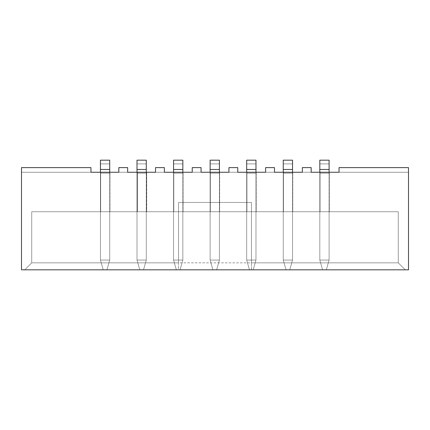 <?xml version="1.0" encoding="UTF-8"?>
<svg xmlns="http://www.w3.org/2000/svg" width="430" height="430" viewBox="0 0 430 430"><rect width="100%" height="100%" fill="white"/><g stroke="black" fill="none" stroke-linecap="round" stroke-linejoin="round"><path stroke-width="0.32" stroke-dasharray="2.15 1.61" d="M31.723 262.854L31.723 211.748L178.531 211.748L178.531 262.854L31.723 262.854L24.752 269.82L178.531 269.82L178.531 262.854L31.723 262.854L31.723 211.748L398.277 211.748L31.723 211.748L31.723 262.854L398.277 262.854L398.277 211.748L31.723 211.748L31.723 262.854L398.277 262.854L398.277 211.748L398.277 262.854L251.469 262.854L251.469 211.748L398.277 211.748L398.277 262.854L405.248 269.82L251.469 269.82L251.469 202.455L178.531 202.455L178.531 269.82L21.5 269.82L21.5 167.614L90.956 167.614L21.5 167.614L90.956 167.614L90.956 172.258L90.956 167.614L90.956 172.258L118.831 172.258L118.831 167.614L127.656 167.614L118.831 167.614L118.831 172.258L118.831 167.614L127.656 167.614L127.656 172.258L127.656 167.614L127.656 172.258L155.531 172.258L155.531 167.614L164.362 167.614L155.531 167.614L155.531 172.258L155.531 167.614L164.362 167.614L164.362 172.258L164.362 167.614L164.362 172.258L192.237 172.258L192.237 167.614L201.063 167.614L192.237 167.614L192.237 172.258L192.237 167.614L201.063 167.614L201.063 172.258L201.063 167.614L201.063 172.258L228.937 172.258L228.937 167.614L237.763 167.614L228.937 167.614L228.937 172.258L228.937 167.614L237.763 167.614L237.763 172.258L237.763 167.614L237.763 172.258L265.638 172.258L265.638 167.614L274.469 167.614L265.638 167.614L265.638 172.258L265.638 167.614L274.469 167.614L274.469 172.258L274.469 167.614L274.469 172.258L302.344 172.258L302.344 167.614L311.169 167.614L302.344 167.614L302.344 172.258L302.344 167.614L311.169 167.614L311.169 172.258L311.169 167.614L311.169 172.258L339.044 172.258L339.044 167.614L408.5 167.614L339.044 167.614L339.044 172.258L339.044 167.614L408.5 167.614L408.5 269.82L408.5 167.614L339.044 167.614L408.5 167.614L408.5 172.258L339.044 172.258L408.5 172.258L408.5 167.614L339.044 167.614L339.044 172.258L339.044 167.614L339.044 172.258L408.5 172.258L302.344 172.258L311.169 172.258L311.169 167.614L311.169 172.258L302.344 172.258L302.344 167.614L311.169 167.614L302.344 167.614L302.344 172.258L311.169 172.258L311.169 167.614L302.344 167.614L302.344 172.258L265.638 172.258L274.469 172.258L274.469 167.614L274.469 172.258L265.638 172.258L265.638 167.614L274.469 167.614L265.638 167.614L265.638 172.258L274.469 172.258L274.469 167.614L265.638 167.614L265.638 172.258L228.937 172.258L237.763 172.258L228.937 172.258L228.937 167.614L237.763 167.614L237.763 172.258L237.763 167.614L237.763 172.258L228.937 172.258L228.937 167.614L237.763 167.614L228.937 167.614L228.937 172.258L192.237 172.258L201.063 172.258L201.063 167.614L201.063 172.258L192.237 172.258L192.237 167.614L201.063 167.614L192.237 167.614L192.237 172.258L201.063 172.258L201.063 167.614L192.237 167.614L192.237 172.258L155.531 172.258L164.362 172.258L164.362 167.614L164.362 172.258L155.531 172.258L155.531 167.614L164.362 167.614L155.531 167.614L155.531 172.258L164.362 172.258L164.362 167.614L155.531 167.614L155.531 172.258L118.831 172.258L127.656 172.258L127.656 167.614L127.656 172.258L118.831 172.258L118.831 167.614L127.656 167.614L118.831 167.614L118.831 172.258L127.656 172.258L127.656 167.614L118.831 167.614L118.831 172.258L21.5 172.258L21.5 167.614L21.5 269.82L405.248 269.82L24.752 269.82L31.723 262.854M210.356 211.748L210.356 172.258L210.356 211.748L219.644 211.748L219.644 172.258L210.356 172.258L210.356 211.748L210.356 172.258L219.644 172.258L219.644 211.748L219.644 172.258L219.644 211.748L210.356 211.748M210.119 211.748L210.119 172.258L210.119 211.748L219.413 211.748L219.413 172.258L210.119 172.258L210.119 211.748L210.119 172.258L219.413 172.258L219.413 211.748L219.413 172.258L219.413 211.748L210.119 211.748M246.917 211.748L246.917 172.258L246.917 211.748L256.21 211.748L256.21 172.258L246.917 172.258L246.917 211.748L246.917 172.258L256.21 172.258L256.21 211.748L256.21 172.258L256.21 211.748L246.917 211.748M246.686 211.748L246.686 172.258L246.686 211.748L255.979 211.748L255.979 172.258L246.686 172.258L246.686 211.748L246.686 172.258L255.979 172.258L255.979 211.748L255.979 172.258L255.979 211.748L246.686 211.748M283.477 211.748L283.477 172.258L283.477 211.748L292.771 211.748L292.771 172.258L283.477 172.258L283.477 211.748L283.477 172.258L292.771 172.258L292.771 211.748L292.771 172.258L292.771 211.748L283.477 211.748M283.246 211.748L283.246 172.258L283.246 211.748L292.54 211.748L292.54 172.258L283.246 172.258L283.246 211.748L283.246 172.258L292.54 172.258L292.54 211.748L292.54 172.258L292.54 211.748L283.246 211.748M320.044 211.748L320.044 172.258L320.044 211.748L329.337 211.748L329.337 172.258L320.044 172.258L320.044 211.748L320.044 172.258L329.337 172.258L329.337 211.748L329.337 172.258L329.337 211.748L320.044 211.748M319.812 211.748L319.812 172.258L319.812 211.748L329.1 211.748L329.1 172.258L319.812 172.258L319.812 211.748L319.812 172.258L329.1 172.258L329.1 211.748L329.1 172.258L329.1 211.748L319.812 211.748M173.79 211.748L173.79 172.258L173.79 211.748L183.083 211.748L183.083 172.258L173.79 172.258L173.79 211.748L173.79 172.258L183.083 172.258L183.083 211.748L183.083 172.258L183.083 211.748L173.79 211.748M173.559 211.748L173.559 172.258L173.559 211.748L182.852 211.748L182.852 172.258L173.559 172.258L173.559 211.748L173.559 172.258L182.852 172.258L182.852 211.748L182.852 172.258L182.852 211.748L173.559 211.748M137.412 211.748L137.412 172.258L137.412 211.748L146.705 211.748L146.705 172.258L137.412 172.258L137.412 211.748L137.412 172.258L146.705 172.258L146.705 211.748L146.705 172.258L146.705 211.748L137.412 211.748M137.181 211.748L137.181 172.258L137.181 211.748L146.474 211.748L146.474 172.258L137.181 172.258L137.181 211.748L137.181 172.258L146.474 172.258L146.474 211.748L146.474 172.258L146.474 211.748L137.181 211.748M100.663 211.748L100.663 172.258L100.663 211.748L109.956 211.748L109.956 172.258L100.663 172.258L100.663 211.748L100.663 172.258L109.956 172.258L109.956 211.748L109.956 172.258L109.956 211.748L100.663 211.748M100.432 211.748L100.432 172.258L100.432 211.748L109.725 211.748L109.725 172.258L100.432 172.258L100.432 211.748L100.432 172.258L109.725 172.258L109.725 211.748L109.725 172.258L109.725 211.748L100.432 211.748M21.5 167.614L21.5 172.258L90.956 172.258L90.956 167.614L90.956 172.258L21.5 172.258L90.956 172.258L90.956 167.614L21.5 167.614L90.956 167.614L21.5 167.614L21.5 172.258L21.5 167.614M408.5 269.82L251.469 269.82L408.5 269.82M319.812 172.258L329.1 172.258L319.812 172.258L319.812 260.064L329.1 260.064L329.1 173.188L319.812 173.188L329.1 173.188L329.1 169.468L319.812 169.468L319.812 260.064L319.812 163.894L329.1 163.894L329.1 160.18L319.812 160.18L319.812 169.468L329.1 169.468L319.812 169.468L329.1 169.468L329.1 160.18L319.812 160.18L329.1 160.18L319.812 160.18L319.812 163.894L329.1 163.894L329.1 260.064L319.812 260.064L319.812 160.18L319.812 173.188L329.1 173.188L329.1 260.064L329.1 160.18L329.1 260.064L326.316 269.82L322.597 269.82L326.316 269.82L322.597 269.82L319.812 260.064L322.597 269.82L319.812 260.064L329.1 260.064L319.812 260.064L322.597 269.82L326.316 269.82L329.1 260.064L326.316 269.82L329.1 260.064L319.812 260.064L319.812 173.188L319.812 260.064L329.1 260.064L329.1 163.894L319.812 163.894L319.812 160.18L329.1 160.18L329.1 163.894L319.812 163.894L319.812 260.064L319.812 160.18L329.1 160.18L329.1 260.064L326.316 269.82L322.597 269.82L326.316 269.82L329.1 260.064L319.812 260.064L322.597 269.82L326.316 269.82L329.1 260.064L326.316 269.82L322.597 269.82L319.812 260.064L329.1 260.064L329.1 173.188L319.812 173.188L319.812 169.468L329.1 169.468L319.812 169.468M320.044 172.258L329.337 172.258L320.044 172.258M283.246 172.258L292.54 172.258L283.246 172.258L283.246 260.064L292.54 260.064L292.54 173.188L283.246 173.188L292.54 173.188L292.54 169.468L283.246 169.468L283.246 260.064L283.246 163.894L292.54 163.894L292.54 160.18L283.246 160.18L283.246 169.468L292.54 169.468L283.246 169.468L292.54 169.468L292.54 160.18L283.246 160.18L292.54 160.18L283.246 160.18L283.246 163.894L292.54 163.894L292.54 260.064L283.246 260.064L283.246 160.18L283.246 173.188L292.54 173.188L292.54 260.064L292.54 160.18L292.54 260.064L289.75 269.82L286.036 269.82L289.75 269.82L286.036 269.82L283.246 260.064L286.036 269.82L283.246 260.064L292.54 260.064L283.246 260.064L286.036 269.82L289.75 269.82L292.54 260.064L289.75 269.82L292.54 260.064L283.246 260.064L283.246 173.188L283.246 260.064L292.54 260.064L292.54 163.894L283.246 163.894L283.246 160.18L292.54 160.18L292.54 163.894L283.246 163.894L283.246 260.064L283.246 160.18L292.54 160.18L292.54 260.064L289.75 269.82L286.036 269.82L289.75 269.82L292.54 260.064L283.246 260.064L286.036 269.82L289.75 269.82L292.54 260.064L289.75 269.82L286.036 269.82L283.246 260.064L292.54 260.064L292.54 173.188L283.246 173.188L283.246 169.468L292.54 169.468L283.246 169.468M283.477 172.258L292.771 172.258L283.477 172.258M246.686 172.258L255.979 172.258L246.686 172.258L246.686 260.064L255.979 260.064L255.979 173.188L246.686 173.188L255.979 173.188L255.979 169.468L246.686 169.468L246.686 260.064L246.686 163.894L255.979 163.894L255.979 160.18L246.686 160.18L246.686 169.468L255.979 169.468L246.686 169.468L255.979 169.468L255.979 160.18L246.686 160.18L255.979 160.18L246.686 160.18L246.686 163.894L255.979 163.894L255.979 260.064L246.686 260.064L246.686 160.18L246.686 173.188L255.979 173.188L255.979 260.064L255.979 160.18L255.979 260.064L253.189 269.82L249.47 269.82L253.189 269.82L249.47 269.82L246.686 260.064L249.47 269.82L246.686 260.064L255.979 260.064L246.686 260.064L249.47 269.82L253.189 269.82L255.979 260.064L253.189 269.82L255.979 260.064L246.686 260.064L246.686 173.188L246.686 260.064L255.979 260.064L255.979 163.894L246.686 163.894L246.686 160.18L255.979 160.18L255.979 163.894L246.686 163.894L246.686 260.064L246.686 160.18L255.979 160.18L255.979 260.064L253.189 269.82L249.47 269.82L253.189 269.82L255.979 260.064L246.686 260.064L249.47 269.82L253.189 269.82L255.979 260.064L253.189 269.82L249.47 269.82L246.686 260.064L255.979 260.064L255.979 173.188L246.686 173.188L246.686 169.468L255.979 169.468L246.686 169.468M246.917 172.258L256.21 172.258L246.917 172.258M210.119 172.258L219.413 172.258L210.119 172.258L210.119 260.064L219.413 260.064L219.413 173.188L210.119 173.188L219.413 173.188L219.413 169.468L210.119 169.468L210.119 260.064L210.119 163.894L219.413 163.894L219.413 160.18L210.119 160.18L210.119 169.468L219.413 169.468L210.119 169.468L219.413 169.468L219.413 160.18L210.119 160.18L219.413 160.18L210.119 160.18L210.119 163.894L219.413 163.894L219.413 260.064L210.119 260.064L210.119 160.18L210.119 173.188L219.413 173.188L219.413 260.064L219.413 160.18L219.413 260.064L216.629 269.82L212.909 269.82L216.629 269.82L212.909 269.82L210.119 260.064L212.909 269.82L210.119 260.064L219.413 260.064L210.119 260.064L212.909 269.82L216.629 269.82L219.413 260.064L216.629 269.82L219.413 260.064L210.119 260.064L210.119 173.188L210.119 260.064L219.413 260.064L219.413 163.894L210.119 163.894L210.119 160.18L219.413 160.18L219.413 163.894L210.119 163.894L210.119 260.064L210.119 160.18L219.413 160.18L219.413 260.064L216.629 269.82L212.909 269.82L216.629 269.82L219.413 260.064L210.119 260.064L212.909 269.82L216.629 269.82L219.413 260.064L216.629 269.82L212.909 269.82L210.119 260.064L219.413 260.064L219.413 173.188L210.119 173.188L210.119 169.468L219.413 169.468L210.119 169.468M210.356 172.258L219.644 172.258L210.356 172.258M100.432 172.258L109.725 172.258L100.432 172.258L100.432 260.064L109.725 260.064L109.725 173.188L100.432 173.188L109.725 173.188L109.725 169.468L100.432 169.468L100.432 260.064L100.432 163.894L109.725 163.894L109.725 160.18L100.432 160.18L100.432 169.468L109.725 169.468L100.432 169.468L109.725 169.468L109.725 160.18L100.432 160.18L109.725 160.18L100.432 160.18L100.432 163.894L109.725 163.894L109.725 260.064L100.432 260.064L100.432 160.18L100.432 173.188L109.725 173.188L109.725 260.064L109.725 160.18L109.725 260.064L106.936 269.82L103.221 269.82L106.936 269.82L103.221 269.82L100.432 260.064L103.221 269.82L100.432 260.064L109.725 260.064L100.432 260.064L103.221 269.82L106.936 269.82L109.725 260.064L106.936 269.82L109.725 260.064L100.432 260.064L100.432 173.188L100.432 260.064L109.725 260.064L109.725 163.894L100.432 163.894L100.432 160.18L109.725 160.18L109.725 163.894L100.432 163.894L100.432 260.064L100.432 160.18L109.725 160.18L109.725 260.064L106.936 269.82L103.221 269.82L106.936 269.82L109.725 260.064L100.432 260.064L103.221 269.82L106.936 269.82L109.725 260.064L106.936 269.82L103.221 269.82L100.432 260.064L109.725 260.064L109.725 173.188L100.432 173.188L100.432 169.468L109.725 169.468L100.432 169.468M100.663 172.258L109.956 172.258L100.663 172.258M137.181 172.258L146.474 172.258L137.181 172.258M137.412 172.258L146.705 172.258L137.412 172.258M173.559 172.258L182.852 172.258L173.559 172.258L173.559 260.064L182.852 260.064L182.852 173.188L173.559 173.188L182.852 173.188L182.852 169.468L173.559 169.468L173.559 260.064L173.559 163.894L182.852 163.894L182.852 160.18L173.559 160.18L173.559 169.468L182.852 169.468L173.559 169.468L182.852 169.468L182.852 160.18L173.559 160.18L182.852 160.18L173.559 160.18L173.559 163.894L182.852 163.894L182.852 260.064L173.559 260.064L173.559 160.18L173.559 173.188L182.852 173.188L182.852 260.064L182.852 160.18L182.852 260.064L180.062 269.82L176.348 269.82L180.062 269.82L176.348 269.82L173.559 260.064L176.348 269.82L173.559 260.064L182.852 260.064L173.559 260.064L176.348 269.82L180.062 269.82L182.852 260.064L180.062 269.82L182.852 260.064L173.559 260.064L173.559 173.188L173.559 260.064L182.852 260.064L182.852 163.894L173.559 163.894L173.559 160.18L182.852 160.18L182.852 163.894L173.559 163.894L173.559 260.064L173.559 160.18L182.852 160.18L182.852 260.064L180.062 269.82L176.348 269.82L180.062 269.82L182.852 260.064L173.559 260.064L176.348 269.82L180.062 269.82L182.852 260.064L180.062 269.82L176.348 269.82L173.559 260.064L182.852 260.064L182.852 173.188L173.559 173.188L173.559 169.468L182.852 169.468L173.559 169.468M173.79 172.258L183.083 172.258L173.79 172.258M405.248 269.82L398.277 262.854L405.248 269.82L398.277 262.854L251.469 262.854L251.469 269.82L405.248 269.82M178.531 262.854L178.531 202.455L178.531 262.854M251.469 269.82L251.469 202.455L251.469 269.82M178.531 202.455L251.469 202.455L178.531 202.455L251.469 202.455L251.469 211.748L178.531 211.748L178.531 202.455M146.286 172.258L146.286 173.188L136.998 173.188L136.998 260.064L146.286 260.064L146.286 169.468L136.998 169.468L136.998 173.188L146.286 173.188L146.286 260.064L136.998 260.064L136.998 163.894L146.286 163.894L146.286 160.18L136.998 160.18L136.998 169.468L146.286 169.468L136.998 169.468L146.286 169.468L146.286 160.18L136.998 160.18L146.286 160.18L136.998 160.18L136.998 163.894L146.286 163.894L146.286 260.064L146.286 160.18L146.286 260.064L143.502 269.82L139.782 269.82L143.502 269.82L139.782 269.82L136.998 260.064L136.998 160.18L136.998 260.064L139.782 269.82L136.998 260.064L146.286 260.064L136.998 260.064L139.782 269.82L143.502 269.82L146.286 260.064L143.502 269.82L146.286 260.064L136.998 260.064L136.998 173.188L146.286 173.188L136.998 173.188L136.998 172.258M329.1 172.258L329.1 169.468M319.812 260.064L322.597 269.82L319.812 260.064M292.54 172.258L292.54 169.468M283.246 260.064L286.036 269.82L283.246 260.064M255.979 172.258L255.979 169.468M246.686 260.064L249.47 269.82L246.686 260.064M219.413 172.258L219.413 169.468M210.119 260.064L212.909 269.82L210.119 260.064M182.852 172.258L182.852 169.468M173.559 260.064L176.348 269.82L173.559 260.064M136.998 169.468L146.286 169.468L136.998 169.468L136.998 260.064L146.286 260.064L146.286 163.894L136.998 163.894L136.998 160.18L146.286 160.18L146.286 163.894L136.998 163.894L136.998 260.064L136.998 160.18L146.286 160.18L146.286 260.064L143.502 269.82L139.782 269.82L143.502 269.82L146.286 260.064L136.998 260.064L139.782 269.82L143.502 269.82L146.286 260.064L143.502 269.82L139.782 269.82L136.998 260.064L146.286 260.064L146.286 169.468M136.998 260.064L139.782 269.82L136.998 260.064M109.725 172.258L109.725 169.468M100.432 260.064L103.221 269.82L100.432 260.064"/><path stroke-width="0.64" d="M90.956 167.614L21.5 167.614L21.5 269.82L21.5 167.614L90.956 167.614L90.956 172.258L90.956 167.614M127.656 167.614L118.831 167.614L118.831 172.258L90.956 172.258L118.831 172.258L118.831 167.614L127.656 167.614L127.656 172.258L127.656 167.614M164.362 167.614L155.531 167.614L155.531 172.258L127.656 172.258L155.531 172.258L155.531 167.614L164.362 167.614L164.362 172.258L164.362 167.614M311.169 167.614L302.344 167.614L302.344 172.258L274.469 172.258L274.469 167.614L265.638 167.614L265.638 172.258L237.763 172.258L237.763 167.614L228.937 167.614L228.937 172.258L201.063 172.258L201.063 167.614L192.237 167.614L192.237 172.258L164.362 172.258L192.237 172.258L192.237 167.614L201.063 167.614L201.063 172.258L228.937 172.258L228.937 167.614L237.763 167.614L237.763 172.258L265.638 172.258L265.638 167.614L274.469 167.614L274.469 172.258L302.344 172.258L302.344 167.614L311.169 167.614L311.169 172.258L311.169 167.614M21.5 269.82L408.5 269.82L408.5 167.614L339.044 167.614L339.044 172.258L311.169 172.258L339.044 172.258L339.044 167.614L408.5 167.614L408.5 269.82L21.5 269.82M319.812 171.763L319.812 169.468L329.1 169.468L329.1 171.763M319.812 169.468L319.812 160.18L329.1 160.18L329.1 169.468L319.812 169.468L319.812 160.18L329.1 160.18L329.1 169.468M283.246 171.763L283.246 169.468L292.54 169.468L292.54 171.763M283.246 169.468L283.246 160.18L292.54 160.18L292.54 169.468L283.246 169.468L283.246 160.18L292.54 160.18L292.54 169.468M246.686 171.763L246.686 169.468L255.979 169.468L255.979 171.763M246.686 169.468L246.686 160.18L255.979 160.18L255.979 169.468L246.686 169.468L246.686 160.18L255.979 160.18L255.979 169.468M210.119 171.763L210.119 169.468L219.413 169.468L219.413 171.763M210.119 169.468L210.119 160.18L219.413 160.18L219.413 169.468L210.119 169.468L210.119 160.18L219.413 160.18L219.413 169.468M173.559 171.763L173.559 169.468L182.852 169.468L182.852 171.763M173.559 169.468L173.559 160.18L182.852 160.18L182.852 169.468L173.559 169.468L173.559 160.18L182.852 160.18L182.852 169.468M136.998 171.763L136.998 169.468L146.286 169.468L146.286 171.763M136.998 169.468L136.998 160.18L146.286 160.18L146.286 169.468L136.998 169.468L136.998 160.18L146.286 160.18L146.286 169.468M100.432 171.763L100.432 169.468L109.725 169.468L109.725 171.763M100.432 169.468L100.432 160.18L109.725 160.18L109.725 169.468L100.432 169.468L100.432 160.18L109.725 160.18L109.725 169.468"/></g></svg>
